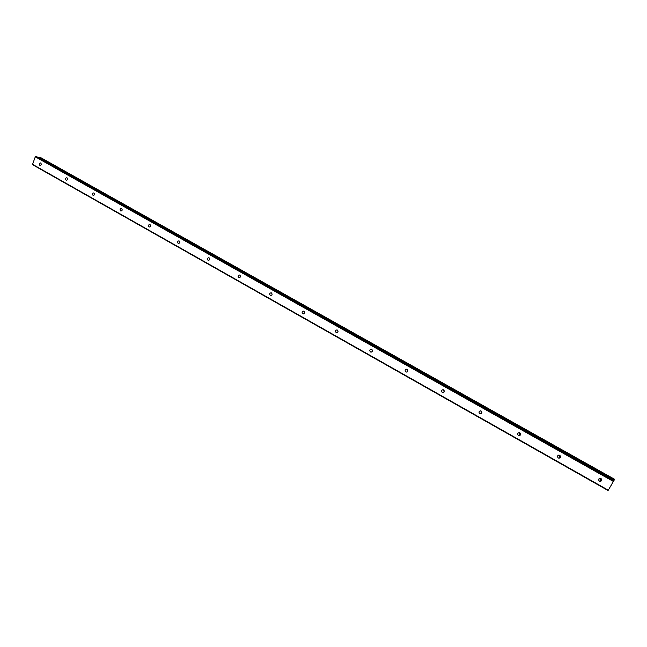 <?xml version="1.0" encoding="UTF-8"?>
<svg xmlns="http://www.w3.org/2000/svg" width="647" height="647" viewBox="0 0 647 647"><rect width="100%" height="100%" fill="white"/><g stroke="black" fill="none" stroke-linecap="round" stroke-linejoin="round"><path stroke-width="0.97" d="M40.737 163.02C41.602 164.273 41.359 165.066 40.009 165.389L39.823 165.317C38.966 164.055 39.208 163.27 40.559 162.939L40.737 163.02M67.021 177.82C67.903 179.09 67.66 179.89 66.285 180.222L66.083 180.141C65.201 178.863 65.452 178.062 66.827 177.739L67.021 177.82M93.985 193C94.891 194.286 94.64 195.095 93.233 195.426L93.022 195.337C92.117 194.051 92.367 193.243 93.775 192.911L93.985 193M121.636 208.577C122.566 209.879 122.315 210.696 120.876 211.027L120.649 210.938C119.727 209.636 119.978 208.819 121.418 208.488L121.636 208.577M150.023 224.558C150.977 225.876 150.719 226.701 149.255 227.04L149.012 226.943C148.058 225.625 148.317 224.8 149.789 224.46L150.023 224.558M179.17 240.967C180.141 242.302 179.882 243.143 178.386 243.482L178.127 243.377C177.149 242.043 177.415 241.202 178.912 240.862L179.17 240.967M209.094 257.821C210.097 259.172 209.83 260.021 208.302 260.361L208.027 260.256C207.024 258.905 207.291 258.056 208.819 257.708L209.094 257.821M239.843 275.137C240.87 276.495 240.603 277.361 239.042 277.709L238.743 277.595C237.716 276.229 237.983 275.371 239.552 275.015L239.843 275.137M271.449 292.929C272.5 294.304 272.233 295.178 270.632 295.533L270.309 295.412C269.257 294.029 269.524 293.164 271.125 292.808L271.449 292.929M303.936 311.223C305.02 312.614 304.745 313.496 303.12 313.868L302.764 313.73C301.688 312.339 301.955 311.458 303.589 311.094L303.936 311.223M337.354 330.043C338.47 331.45 338.195 332.34 336.529 332.72L336.149 332.574C335.041 331.167 335.316 330.277 336.974 329.897L337.354 330.043M371.742 349.404C372.882 350.82 372.607 351.725 370.917 352.114L370.496 351.96C369.356 350.537 369.631 349.639 371.329 349.251L371.742 349.404M407.133 369.332C408.306 370.763 408.031 371.677 406.316 372.082L405.855 371.92C404.682 370.488 404.957 369.574 406.68 369.17L407.133 369.332M443.454 389.793L444.174 391.985M443.583 389.858C444.788 391.298 444.521 392.228 442.774 392.648L442.265 392.47C441.06 391.031 441.335 390.101 443.09 389.688L443.583 389.858M480.745 410.853L481.772 413.118M481.142 411.007C482.379 412.454 482.112 413.393 480.341 413.829L479.783 413.643C478.545 412.196 478.812 411.257 480.584 410.821L481.142 411.007M519.153 432.6L519.84 434.655L520.544 434.857M519.848 432.803C521.118 434.25 520.859 435.205 519.064 435.674L518.441 435.471C517.171 434.016 517.438 433.061 519.234 432.6L519.848 432.803M558.733 455.076L559.501 457.017L560.553 457.219M559.76 455.278C561.062 456.725 560.812 457.696 559.008 458.189L558.312 457.971C557.01 456.523 557.269 455.553 559.081 455.067L559.76 455.278M599.559 478.319L600.424 480.09L601.815 480.228M600.95 478.473C602.284 479.912 602.042 480.899 600.23 481.425L599.446 481.19C598.119 479.742 598.354 478.764 600.173 478.238L600.95 478.473M36.798 156.728L35.286 156.809L32.463 164.653L608.075 490.523L614.65 479.314L608.075 490.523M38.966 157.933L614.084 480.22M40.13 157.302L39.135 157.69M612.199 483.471L611.9 484.005L612.191 483.471M611.892 484.005L612.175 483.495M612.054 483.641L611.512 484.619L612.054 483.641M611.237 485.242L610.76 485.986M407.23 369.388L407.707 371.427M372.025 349.615L372.308 351.426M337.799 330.447L337.952 331.951M304.519 311.878L304.567 312.962M35.698 156.477L613.461 480.778M35.286 156.809L613.138 481.319M32.35 164.225L608.253 490.167M36.661 156.647L613.72 480.454L36.733 156.679M39.313 157.553L614.221 479.985M39.378 157.544L614.246 479.953M39.54 157.423L614.367 479.751M39.596 157.334L614.432 479.629M39.799 157.221L614.569 479.411M40.082 157.27L614.642 479.314L40.106 157.278M239.487 277.717L239.042 277.709M271.158 295.525L270.632 295.533M303.726 313.835L303.12 313.868M337.249 332.647L336.529 332.72M371.766 351.984L370.917 352.114M407.311 371.855L406.316 372.082M443.939 392.276L442.774 392.648M481.692 413.247L480.341 413.829M520.455 434.857L519.064 435.674M560.197 457.235L559.008 458.189M601.2 480.317L600.23 481.425"/></g></svg>
